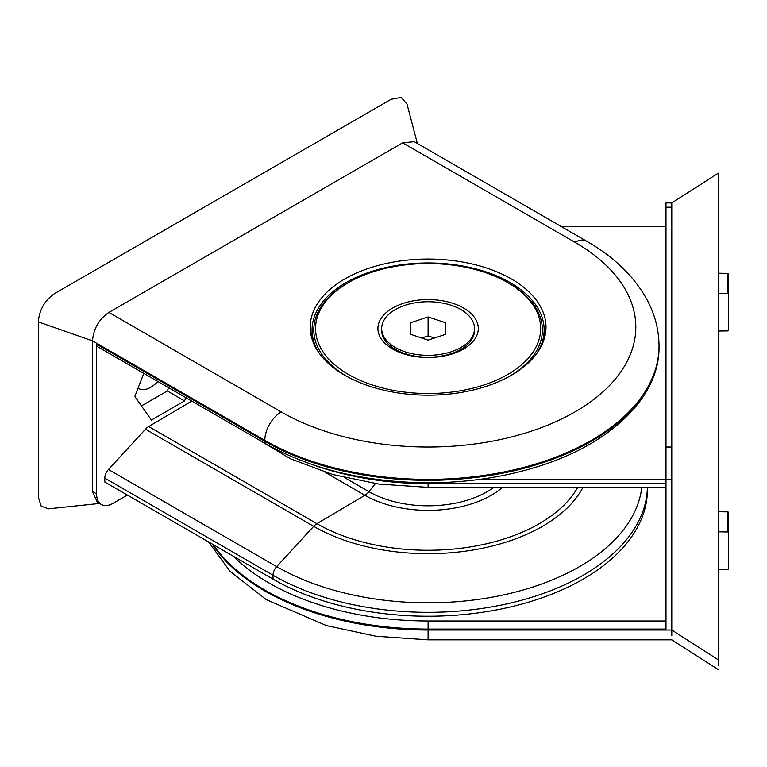 <?xml version="1.0" encoding="UTF-8"?>
<svg xmlns="http://www.w3.org/2000/svg" width="767" height="767" viewBox="0 0 767 767"><rect width="100%" height="100%" fill="white"/><g stroke="black" fill="none" stroke-linecap="round" stroke-linejoin="round"><path stroke-width="1.15" d="M417.373 143.477L407.047 104.226L401.256 97.428L391.18 99.25L54.764 293.473C44.783 300.328 39.318 309.801 38.35 321.9L92.51 340.855L264.816 440.335L264.816 441.284A5.8 3.346 120 0 0 266.015 443.94L97.812 346.828A5.8 3.346 120 0 1 96.604 344.172L264.816 441.284A230.925 133.324 0 0 0 516.469 470.181A230.925 133.324 0 0 0 659.026 347.01L659.026 346.061A230.925 133.324 0 0 1 516.469 469.231A230.925 133.324 0 0 1 264.816 440.335A23.211 13.403 120 0 1 281.23 411.908A207.713 119.92 0 0 0 574.982 411.908A207.713 119.92 0 0 0 574.982 242.314A23.211 13.403 -60 0 1 586.582 241.164L414.276 141.684L402.665 142.835L108.914 312.428C98.953 319.302 93.478 328.784 92.51 340.855L92.51 491.503L97.313 502.126L101.417 504.494A23.211 13.403 120 0 0 113.017 503.344L127.38 495.051M38.35 321.9L38.35 497.189L41.197 506.201L48.561 508.828L99.605 503.449M157.81 381.467A24.371 14.065 -60 0 1 138.578 388.486A24.371 14.065 -60 0 1 138.06 388.16M325.064 472.251L364.929 495.271L316.924 523.669A11.601 6.702 120 0 0 313.703 526.335L276.686 566.621A8.705 5.024 120 0 0 273.023 575.24L273.023 579.143L104.811 482.021L104.811 478.129A8.705 5.024 120 0 1 108.473 469.509L145.49 429.223A11.601 6.702 120 0 1 148.712 426.557L191.779 401.074M273.023 579.143A219.314 126.622 0 0 0 512.03 606.592A219.314 126.622 0 0 0 647.425 489.605L647.425 487.371M511.464 278.987A117.888 68.062 180 0 1 545.768 331.325A117.888 68.062 180 0 1 469.826 390.767A117.888 68.062 180 0 1 344.747 375.245A117.888 68.062 180 0 1 310.443 331.325A117.888 68.062 180 0 1 379.636 265.066A117.888 68.062 180 0 1 511.464 278.987M544.685 337.221A116.622 67.333 0 0 0 544.148 332.245M312.064 332.245A116.622 67.333 0 0 0 311.517 337.221M141.464 405.916L167.34 390.969L168.615 387.699M143.793 373.376L134.829 396.472L151.415 420.067L184.579 400.92L185.844 397.651M167.34 390.969L184.579 400.92M96.604 344.172L96.604 493.871A23.211 13.403 120 0 0 101.417 504.494M671.787 635.584L671.787 202.929L665.986 202.929L665.986 207.195L671.787 207.195M718.209 665.315L718.209 173.198L671.796 202.948M561.262 226.543L665.986 226.543M665.986 479.787L476.499 479.787M208.595 541.943L230.09 571.338L266.398 599.708L326.426 625.584L375.916 636.236L428.101 639.841L428.101 629.084L665.986 629.084L665.986 207.195M718.209 511.733L727.509 511.867A1.16 0.949 0 0 1 728.65 512.807L728.65 568.472A1.16 0.949 0 0 1 727.509 569.411L718.209 569.545M718.209 531.828L727.509 531.962A1.16 0.949 0 0 1 728.65 532.912M718.209 273.225L727.509 273.359A1.16 0.949 0 0 1 728.65 274.308L728.65 329.963A1.16 0.949 0 0 1 727.509 330.913L718.209 331.047M718.209 293.33L727.509 293.454A1.16 0.949 0 0 1 728.65 294.403M428.101 357.508A50.191 28.973 180 0 1 392.618 349.023A50.191 28.973 180 0 1 392.618 308.046A50.191 28.973 180 0 1 463.594 308.046A50.191 28.973 180 0 1 463.594 349.023A50.191 28.973 180 0 1 428.101 357.508M428.101 393.519A112.557 64.984 180 0 1 324.115 353.405A112.557 64.984 180 0 1 348.515 282.582A112.557 64.984 180 0 1 507.696 282.582A112.557 64.984 180 0 1 532.097 353.405A112.557 64.984 180 0 1 428.101 393.519M312.064 339.139A116.038 66.997 180 0 1 312.064 338.487L312.064 329.954A116.038 66.997 180 0 1 428.101 262.956A116.038 66.997 180 0 1 544.148 329.954A116.038 66.997 180 0 1 536.478 353.903M544.148 329.954L544.148 338.487A116.038 66.997 180 0 1 544.139 339.139M319.724 353.903A116.038 66.997 180 0 1 312.064 329.954M348.669 377.412A114.302 65.991 180 0 1 347.278 283.291L348.515 282.582M507.696 282.582L508.924 283.291A114.302 65.991 180 0 1 507.533 377.412M428.101 355.332A46.413 26.797 180 0 1 381.688 328.535A46.413 26.797 180 0 1 428.101 301.738A46.413 26.797 180 0 1 474.524 328.535A46.413 26.797 180 0 1 428.101 355.332M410.7 322.734L428.101 316.934L445.512 322.734L445.512 334.335L428.101 340.136L410.7 334.335L410.7 322.734L410.7 334.335M445.512 334.335L445.512 322.734M421.716 338.007L428.101 335.879L428.101 316.934M428.101 335.879L434.496 338.007M474.524 328.535L474.524 330.433A46.413 26.797 180 0 1 460.929 349.378A46.413 26.797 180 0 1 428.101 357.23A46.413 26.797 180 0 1 395.283 349.378A46.413 26.797 180 0 1 381.688 330.433L381.688 328.535M375.408 483.593L368.946 491.666A83.661 48.302 0 0 0 493.862 487.371M344.776 477.707L368.946 491.666A11.601 6.702 120 0 1 364.929 495.271A89.346 51.581 0 0 0 502.49 487.371M148.712 426.557L316.924 523.669A157.235 90.784 0 0 0 577.733 487.371M145.49 429.223L313.703 526.335A161.789 93.411 0 0 0 582.939 487.371M108.473 469.509L276.686 566.621A214.137 123.631 0 0 0 503.468 594.924A214.137 123.631 0 0 0 641.778 487.371M104.811 478.129L273.023 575.24A219.314 126.622 0 0 0 510.697 603.006A219.314 126.622 0 0 0 647.406 487.371M574.982 242.314L402.665 142.835M281.23 411.908L108.914 312.428M96.604 493.871L92.51 491.503M718.209 659.773L671.787 630.033L428.101 630.033A230.925 133.324 180 0 1 212.219 544.033M213.255 544.637A230.925 133.324 180 0 0 428.101 629.084L428.101 621.002A225.124 129.968 180 0 1 233.389 556.257M665.986 621.002L428.101 621.002M255.66 437.957L290.52 458.81L332.312 474.428L378.956 484.092L428.101 487.371L428.101 482.788M665.986 483.689L428.101 483.689A219.314 126.622 180 0 1 312.207 464.562M665.986 447.036L671.787 447.036M665.986 479.385L671.787 479.385M727.509 511.867L727.509 531.962M727.509 273.359L727.509 293.454M659.026 347.01C659.63 397.68 609.698 444.927 535.98 467.161C502.481 477.419 466.815 482.625 428.993 482.779C365.945 482.414 311.613 469.471 266.015 443.94M659.026 346.061C658.93 329.685 654.826 314.039 646.696 299.111C633.801 276.062 613.763 256.753 586.582 241.164M718.209 669.572L671.796 639.831L428.101 639.841M428.101 487.371L665.986 487.371M454.093 353.319L460.929 349.378M402.109 353.319L395.283 349.378"/></g></svg>
